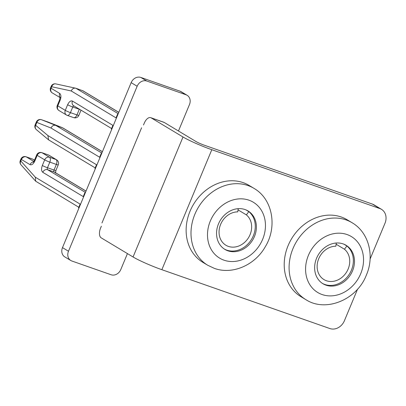 <?xml version="1.0" encoding="UTF-8"?>
<svg xmlns="http://www.w3.org/2000/svg" width="406" height="406" viewBox="0 0 406 406"><rect width="100%" height="100%" fill="white"/><g stroke="black" fill="none" stroke-linecap="round" stroke-linejoin="round"><path stroke-width="0.61" d="M127.433 253.603L120.79 269.554A8.156 6.887 -59 0 1 111.132 274.766L71.898 261.022A8.156 6.887 -59 0 1 70.822 260.515A8.156 6.887 -59 0 1 68.482 251.233L137.157 86.25A8.156 6.887 -59 0 1 146.815 81.043L186.049 94.786A8.156 6.887 -59 0 1 187.125 95.288A8.156 6.887 -59 0 1 189.465 104.575L178.467 130.996M141.603 127.763L101.957 223.001M187.125 95.288L181.132 91.69A8.156 6.887 121 0 0 180.051 91.183L140.821 77.439A8.156 6.887 121 0 0 131.158 82.651L62.483 247.63A8.156 6.887 121 0 0 64.823 256.917L70.822 260.515M357.569 289.128L344.405 320.745A12.236 10.333 -59 0 1 329.916 328.561L161.862 269.696L211.81 149.707L379.864 208.572A12.236 10.333 -59 0 1 381.478 209.329A12.236 10.333 -59 0 1 384.989 223.254L370.089 259.048M101.363 226.233L100.581 228.106A8.156 4.304 -70.7 0 0 101.211 237.855L133.061 256.983A22.843 2.106 22.6 0 0 161.862 269.696M381.478 209.329L373.982 204.832A12.236 10.333 121 0 0 372.368 204.071L204.314 145.211A6.526 0.599 -157.4 0 1 196.083 141.577L164.232 122.45L151.154 117.867L183.005 136.995A22.843 2.106 22.6 0 0 211.81 149.707M151.154 117.867A8.156 4.304 -70.7 0 0 150.727 117.669A8.156 4.304 -70.7 0 0 144.287 123.119L143.506 124.992M117.963 114.345L117.588 114.116L116.025 117.867L71.223 90.964C72.273 88.716 73.826 87.813 75.886 88.259L55.825 83.905A4.08 3.456 102.2 0 0 51.694 86.747L51.07 88.239L59.692 93.416C61.133 94.699 61.281 96.973 60.129 100.236L57.789 105.864L65.285 110.361L67.624 104.738C69.111 101.673 70.71 100.444 72.43 101.064L112.904 125.368L111.34 129.113L111.721 129.341M101.576 153.717L101.195 153.488L99.637 157.239L51.004 128.032C52.105 125.814 53.683 124.931 55.749 125.383L41.503 119.734A4.08 3.461 111.6 0 0 36.844 122.419L35.647 125.297L47.883 135.533L48.603 139.867L95.202 167.886M47.883 135.533L96.516 164.734L94.953 168.485L95.334 168.713M85.189 193.083L84.808 192.855L83.25 196.605L42.777 172.306C41.331 171.022 41.189 168.749 42.341 165.481L44.68 159.857L37.185 155.356L34.845 160.979C33.358 164.049 31.754 165.272 30.034 164.653L21.416 159.482L20.797 160.969L35.322 177.204L35.677 181.208L78.815 207.258M35.322 177.204L80.129 204.106L78.566 207.857L78.947 208.085M150.727 117.669L163.806 122.252A8.156 4.304 109.3 0 1 164.232 122.45M85.224 193.002L84.808 192.855M101.612 153.63L101.195 153.488M102.419 151.697L62.828 127.926L55.749 125.383L101.85 153.062M117.999 114.264L117.588 114.116M118.806 112.325L82.966 90.807L75.886 88.259L118.237 113.69M344.014 244.25L346.902 245.985A22.431 18.94 -59 0 1 349.952 273.142A22.431 18.94 -59 0 1 324.851 284.484A22.431 18.94 -59 0 1 322.455 283.424M346.902 245.985L344.455 249.233A18.356 15.499 -59 0 1 346.947 271.457A18.356 15.499 -59 0 1 326.414 280.739A18.356 15.499 -59 0 1 323.988 279.597A18.356 15.499 -59 0 1 318.314 259.764A18.356 15.499 -59 0 1 335.853 246.219L336.29 243.016M344.455 249.233L336.122 244.234M245.929 209.892L248.817 211.627A22.431 18.94 -59 0 1 251.867 238.784A22.431 18.94 -59 0 1 226.766 250.132A22.431 18.94 -59 0 1 224.371 249.066M248.817 211.627L246.371 214.881A18.356 15.499 -59 0 1 248.863 237.099A18.356 15.499 -59 0 1 228.329 246.381A18.356 15.499 -59 0 1 225.903 245.244A18.356 15.499 -59 0 1 220.23 225.411A18.356 15.499 -59 0 1 237.764 211.866L238.205 208.659M246.371 214.881L238.038 209.877M245.062 209.562A22.431 18.94 -59 0 1 248.025 210.947A22.431 18.94 -59 0 1 253.648 238.236A22.431 18.94 -59 0 1 227.893 250.806A22.431 18.94 -59 0 1 224.929 249.416A22.431 18.94 -59 0 1 219.301 222.128A22.431 18.94 -59 0 1 245.062 209.562M253.948 188.343L249.081 185.415A44.868 37.88 121 0 0 243.153 182.639A44.868 37.88 121 0 0 191.632 207.77A44.868 37.88 121 0 0 202.888 262.347L207.755 265.27L214.322 268.351C232.587 275.09 255.1 264.961 265.316 246.696C277.486 226.913 272.781 199.092 253.948 188.343A44.868 37.88 121 0 0 248.02 185.562A44.868 37.88 121 0 0 196.504 210.699A44.868 37.88 121 0 0 207.755 265.27M343.146 243.915A22.431 18.94 -59 0 1 346.11 245.305A22.431 18.94 -59 0 1 351.733 272.593A22.431 18.94 -59 0 1 325.977 285.159A22.431 18.94 -59 0 1 323.014 283.774A22.431 18.94 -59 0 1 317.385 256.485A22.431 18.94 -59 0 1 343.146 243.915M341.238 216.992A44.868 37.88 121 0 0 289.717 242.128A44.868 37.88 121 0 0 300.973 296.705L305.845 299.628A44.868 37.88 121 0 1 292.975 248.568A44.868 37.88 121 0 1 346.11 219.92A44.868 37.88 121 0 1 352.038 222.696L347.166 219.773A44.868 37.88 121 0 0 341.238 216.992M186.049 94.786L180.051 91.183M140.821 77.439L146.815 81.043M131.158 82.651L137.157 86.25M62.483 247.63L68.482 251.233M372.368 204.071L379.864 208.572M183.005 136.995L133.061 256.983M71.223 90.964L51.694 86.747A4.08 0.376 -157.4 0 1 51.197 86.326L50.577 87.818A4.08 0.376 22.6 0 0 51.07 88.239A4.08 3.446 121 0 0 52.242 92.883L60.108 97.607M51.004 128.032L36.844 122.419A4.08 0.376 -157.4 0 1 36.347 121.998L35.149 124.875A4.08 0.376 22.6 0 0 35.647 125.297A4.08 3.4 129.9 0 0 36.296 129.57L48.603 139.867M33.881 161.461L26.248 156.873A4.08 3.446 121 0 0 21.416 159.482A4.08 0.376 -157.4 0 1 20.919 159.056L20.3 160.548A4.08 0.376 22.6 0 0 20.797 160.969A4.08 3.324 138.2 0 0 21.026 164.836L35.677 181.208M30.034 164.653A4.08 3.446 -59 0 1 33.566 161.892M34.845 160.979A4.08 0.376 -157.4 0 1 34.348 160.558L36.687 154.935A4.08 0.376 -157.4 0 0 37.185 155.356A4.08 3.446 121 0 1 42.016 152.752A4.08 2.152 -70.7 0 0 41.803 152.651A4.08 4.08 0 0 0 36.687 154.935M42.341 165.481A4.08 0.376 22.6 0 0 47.482 167.754L49.821 162.126A4.08 0.376 -157.4 0 1 44.68 159.857A4.08 3.446 -59 0 1 49.512 157.254L42.016 152.752L48.553 155.041L56.048 159.543A4.08 3.446 -59 0 1 56.586 159.797L49.096 155.295A4.08 3.446 121 0 0 48.553 155.041A4.08 2.152 109.3 0 0 48.344 154.945L41.803 152.651M85.463 192.429L47.609 169.703A1.629 0.863 109.3 0 1 47.482 167.754L54.023 170.043A1.629 0.863 -70.7 0 0 54.145 171.992L47.609 169.703A4.08 3.446 -59 0 0 42.777 172.306M86.006 191.124L54.145 171.992A4.08 3.446 121 0 1 54.683 172.245L86.031 191.064M102.393 151.753L62.291 127.672L41.503 119.734A4.08 2.152 -70.7 0 0 41.463 119.714A4.08 2.152 -70.7 0 0 41.361 119.689M72.43 101.064A4.08 3.446 121 0 0 73.603 105.707L111.594 128.519M67.624 104.738A4.08 0.376 22.6 0 0 72.765 107.006A1.629 0.863 109.3 0 1 73.912 105.895M60.129 100.236A4.08 0.376 -157.4 0 1 59.631 99.815L57.292 105.438A4.08 0.376 22.6 0 0 57.789 105.864A4.08 3.446 121 0 0 58.956 110.503L66.452 115.005A4.08 4.08 0 0 0 67.203 115.36A4.08 2.152 -70.7 0 1 66.99 115.258A4.08 3.446 -59 0 1 66.452 115.005A4.08 3.446 -59 0 1 65.285 110.361A4.08 0.376 22.6 0 0 70.426 112.635L72.765 107.006L79.307 109.3L76.962 114.923A4.08 0.376 22.6 0 0 78.855 115.365L81.022 110.163M59.692 93.416A4.08 3.446 121 0 0 60.098 97.394M118.78 112.381L82.428 90.553M79.936 109.508A4.08 0.376 -157.4 0 1 79.307 109.3A1.629 0.863 -70.7 0 1 79.363 109.168M48.263 122.11A4.08 3.461 111.6 0 0 48.157 122.064A4.08 3.461 111.6 0 0 48.045 122.023A4.08 2.152 109.3 0 0 47.999 122.008L41.463 119.714A4.08 4.08 0 0 0 36.347 121.998M55.48 173.093L55.911 170.484A4.08 0.376 -157.4 0 1 54.023 170.043L56.363 164.42L49.821 162.126A4.08 2.152 -70.7 0 0 49.512 157.254L56.048 159.543A4.08 2.152 109.3 0 1 56.363 164.42A4.08 0.376 -157.4 0 0 58.256 164.861A4.08 4.08 0 0 0 56.586 159.797M34.525 160.137L33.322 159.421A4.08 3.446 121 0 0 32.784 159.167L34.5 160.197M33.322 159.421A4.08 4.08 0 0 0 32.571 159.066A4.08 2.152 109.3 0 1 32.784 159.167L26.248 156.873A4.08 2.152 -70.7 0 0 26.035 156.777A4.08 4.08 0 0 0 20.919 159.056M73.745 117.649L67.203 115.36A4.08 2.152 -70.7 0 0 70.426 112.635L76.962 114.923A4.08 2.152 109.3 0 1 73.745 117.649A4.08 4.08 0 0 0 78.855 115.365M47.954 121.993A4.08 2.152 109.3 0 1 47.999 122.008A4.08 4.08 0 0 1 48.157 122.064L62.402 127.712M248.959 200.188A32.632 27.552 121 0 0 210.318 221.021A32.632 27.552 121 0 0 223.99 260.18A32.632 27.552 121 0 0 262.631 239.342A32.632 27.552 121 0 0 248.959 200.188M308.403 255.379A32.632 27.552 121 0 0 322.075 294.533A32.632 27.552 121 0 0 360.716 273.7A32.632 27.552 121 0 0 347.049 234.541A32.632 27.552 121 0 0 308.403 255.379M34.373 161.964L33.312 162.141L34.348 160.558M59.631 99.815L60.068 97.207L60.859 98.054M55.911 170.484L58.256 164.861M20.3 160.548A4.08 4.08 0 0 0 21.026 164.836M35.149 124.875A4.08 4.08 0 0 0 36.296 129.57M57.292 105.438A4.08 4.08 0 0 0 58.956 110.503M50.577 87.818A4.08 4.08 0 0 0 52.242 92.883M55.825 83.905A4.08 4.08 0 0 0 51.197 86.326M49.096 155.295A4.08 4.08 0 0 0 48.344 154.945M32.571 159.066L26.035 156.777M352.038 222.696C368.861 232.394 374.763 255.988 366.39 275.029C356.996 299.872 325.587 312.666 305.845 299.628"/></g></svg>
